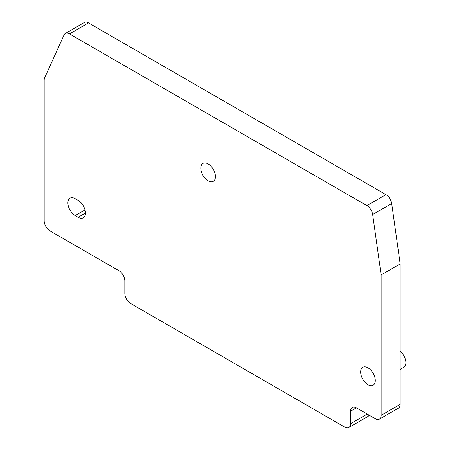 <?xml version="1.0" encoding="UTF-8"?>
<svg xmlns="http://www.w3.org/2000/svg" width="450" height="450" viewBox="0 0 450 450"><rect width="100%" height="100%" fill="white"/><g stroke="black" fill="none" stroke-linecap="round" stroke-linejoin="round"><path stroke-width="0.67" d="M350.561 411.199L350.561 423.709A8.28 4.781 60 0 1 348.846 427.5A8.28 4.781 60 0 1 344.706 427.089L130.691 303.531A8.28 4.781 60 0 1 124.836 293.389L124.836 280.879A8.28 4.781 60 0 0 118.963 270.731L50.04 230.94A8.28 4.781 60 0 1 44.184 220.798L44.184 80.218A8.28 4.781 60 0 1 44.629 77.889L64.058 34.948A8.28 4.781 60 0 1 65.329 33.486L84.358 22.5A8.28 4.781 60 0 1 88.498 22.911L385.937 194.636A8.28 4.781 60 0 1 391.702 203.552L400.179 263.942L400.179 404.353A8.28 4.781 60 0 1 398.464 408.144L379.434 419.13A8.28 4.781 60 0 1 375.294 418.719L356.417 407.824A8.28 4.781 60 0 0 352.277 407.413A8.28 4.781 60 0 0 350.561 411.199L356.417 407.824M369.101 415.147A8.28 4.781 60 0 1 367.875 416.514L348.846 427.5M200.812 168.131A10.35 5.974 60 0 1 202.956 163.389A10.35 5.974 60 0 1 210.932 166.162A10.35 5.974 60 0 1 215.449 176.58A10.35 5.974 60 0 1 213.306 181.316A10.35 5.974 60 0 1 205.329 178.543A10.35 5.974 60 0 1 200.812 168.131M78.148 217.282L75.218 215.595A10.35 5.974 60 0 1 68.456 206.471A10.35 5.974 60 0 1 70.043 198.18A10.35 5.974 60 0 1 75.218 198.692L78.148 200.379A10.35 5.974 60 0 1 84.909 209.503A10.35 5.974 60 0 1 83.323 217.794A10.35 5.974 60 0 1 78.148 217.282L85.466 213.058M65.329 33.486A8.28 4.781 60 0 1 69.469 33.896L366.907 205.622A8.28 4.781 60 0 1 372.673 214.537L381.15 274.928L400.179 263.942M379.434 419.13A8.28 4.781 60 0 0 381.15 415.339L381.15 274.928M360.658 372.071A10.35 5.974 60 0 1 362.801 367.329A10.35 5.974 60 0 1 370.777 370.103A10.35 5.974 60 0 1 375.294 380.52A10.35 5.974 60 0 1 373.151 385.262A10.35 5.974 60 0 1 365.175 382.489A10.35 5.974 60 0 1 360.658 372.071M400.179 369.416L403.785 367.335A10.142 5.856 -120 0 0 405.011 358.211A10.142 5.856 -120 0 0 400.179 351.287M75.218 215.595L85.028 209.931M69.469 33.896L88.498 22.911M366.907 205.622L385.937 194.636M372.673 214.537L391.702 203.552M381.15 415.339L400.179 404.353M350.561 423.709L367.245 414.073"/></g></svg>
